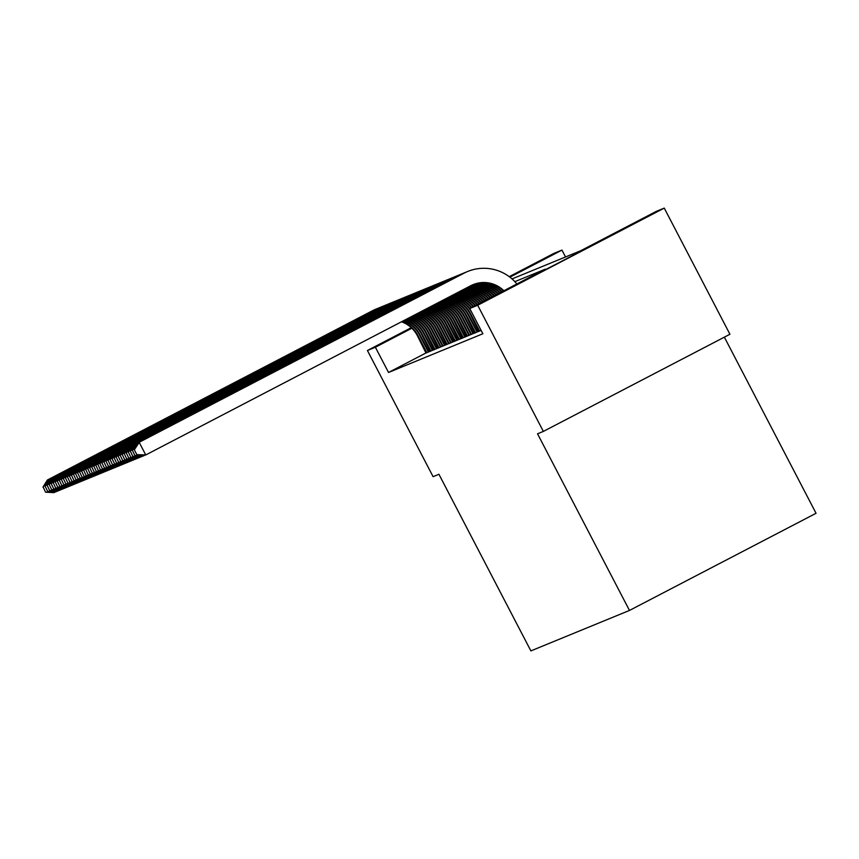 <?xml version="1.0" encoding="UTF-8"?>
<svg xmlns="http://www.w3.org/2000/svg" width="859" height="859" viewBox="0 0 859 859"><rect width="100%" height="100%" fill="white"/><g stroke="black" fill="none" stroke-linecap="round" stroke-linejoin="round"><path stroke-width="1.29" d="M536.07 274.569L600.634 240.95L536.07 274.569M724.362 337.157L816.05 513.285L629.475 610.438L530.883 650.897L438.928 474.275L433.097 476.67L367.427 350.504L411.278 327.666M509.226 276.662L553.991 253.351L561.958 250.087L509.913 277.178M565.533 256.959L561.958 250.087M512.028 278.917L580.663 250.753L656.297 211.368L664.265 208.103L477.69 305.256L469.723 308.521L545.368 269.135L514.852 281.655M477.69 305.256L543.36 431.411L729.935 334.258L664.265 208.103M481.104 330.404L472.063 313.02A28.444 28.422 67.7 0 0 447.7 297.719M446.079 298.567A28.444 28.422 67.7 0 1 470.034 313.857L478.742 331.413L481.072 330.328M477.056 332.068L479.043 331.166M442.793 300.274A28.444 28.422 67.7 0 1 465.975 315.521L474.683 333.077L477.013 331.993M472.998 333.732L474.984 332.83M470.968 334.559L472.955 333.657M468.939 335.397L470.925 334.495M436.125 303.753A28.444 28.422 67.7 0 1 457.858 318.85L466.566 336.406L468.896 335.321M464.88 337.061L466.867 336.159M432.743 305.503A28.444 28.422 67.7 0 1 453.799 320.514L462.507 338.07L464.837 336.996M460.821 338.725L462.818 337.823M429.35 307.275A28.444 28.422 67.7 0 1 449.74 322.179L458.448 339.734L460.789 338.661M456.763 340.389L458.76 339.488M425.924 309.057A28.444 28.422 67.7 0 1 445.692 323.843L454.4 341.399L456.73 340.325M452.704 342.054L454.701 341.152M450.674 342.891L452.672 341.989M448.645 343.718L450.642 342.816M419.02 312.655A28.444 28.422 67.7 0 1 437.575 327.172L446.283 344.727L448.613 343.654M444.586 345.382L446.583 344.48M442.557 346.22L444.554 345.318M440.538 347.057L442.525 346.145M412.052 316.284A28.444 28.422 67.7 0 1 429.457 330.511L438.165 348.067L440.495 346.982M436.479 348.722L438.466 347.82M408.54 318.12A28.444 28.422 67.7 0 1 425.398 332.175L434.106 349.731L436.436 348.647M432.421 350.386L434.407 349.484M405.018 319.945A28.444 28.422 67.7 0 1 421.339 333.84L430.048 351.395L432.378 350.311M428.362 352.05L430.348 351.148M426.289 352.802L388.526 372.473L482.865 333.754L469.723 308.521M401.475 321.792A28.444 28.422 67.7 0 1 417.281 335.504L425.989 353.06L428.319 351.975M543.36 431.411L537.53 433.806L629.475 610.438M388.526 372.473L375.383 347.24L367.427 350.504M411.88 328.235L375.383 347.24M426.859 352.705L417.796 335.289A28.444 28.422 67.7 0 0 401.915 321.567M55.685 491.777L53.945 492.626L45.581 492.196L43.154 487.064L45.581 492.196M42.95 487.15L47.385 480.009L372.366 310.786A42.671 42.639 -112.3 0 1 375.877 309.154L376.382 308.95A42.671 42.639 -112.3 0 1 377.144 308.639M47.385 480.009L372.881 310.571A42.671 42.639 -112.3 0 1 376.382 308.95M43.154 487.064L47.889 479.805L48.405 480.804M54.085 491.702L54.461 492.422L45.785 492.11M428.888 351.868L419.815 334.462A28.444 28.422 67.7 0 0 403.687 320.643M428.373 352.083L419.31 334.666A28.444 28.422 67.7 0 0 403.247 320.869M57.714 490.951L55.975 491.799L47.61 491.359L45.183 486.237L47.61 491.359M44.979 486.312L49.414 479.182L374.395 309.949A42.671 42.639 -112.3 0 1 377.896 308.327L378.411 308.113A42.671 42.639 -112.3 0 1 379.173 307.812M49.414 479.182L374.9 309.745A42.671 42.639 -112.3 0 1 378.411 308.113M45.183 486.237L49.919 478.978L50.434 479.966M56.114 490.865L56.49 491.584L47.814 491.284M430.917 351.041L421.844 333.625A28.444 28.422 67.7 0 0 405.459 319.72M59.743 490.113L58.004 490.961L49.639 490.532L47.213 485.399L49.639 490.532M47.009 485.485L51.443 478.345L376.425 309.111A42.671 42.639 -112.3 0 1 379.925 307.49L380.44 307.286A42.671 42.639 -112.3 0 1 381.203 306.974M51.443 478.345L376.929 308.907A42.671 42.639 -112.3 0 1 380.44 307.286M47.213 485.399L51.948 478.141L52.463 479.129M58.144 490.038L58.519 490.757L49.833 490.446M432.936 350.204L423.874 332.798A28.444 28.422 67.7 0 0 407.22 318.807M432.431 350.418L423.369 333.002A28.444 28.422 67.7 0 0 406.779 319.033M61.773 489.286L60.033 490.135L51.669 489.694L49.242 484.573L51.669 489.694M49.038 484.648L53.473 477.518L378.454 308.284A42.671 42.639 -112.3 0 1 381.954 306.652L382.47 306.448A42.671 42.639 -112.3 0 1 383.232 306.148M53.473 477.518L378.959 308.08A42.671 42.639 -112.3 0 1 382.47 306.448M49.242 484.573L53.977 477.303L54.493 478.302M60.173 489.201L60.549 489.92L51.862 489.619M434.965 349.377L425.903 331.961A28.444 28.422 67.7 0 0 408.981 317.884M63.802 488.449L62.063 489.297L53.688 488.868L51.272 483.735L53.688 488.868M51.068 483.821L55.502 476.681L380.483 307.447A42.671 42.639 -112.3 0 1 383.984 305.825L384.499 305.621A42.671 42.639 -112.3 0 1 385.262 305.31M55.502 476.681L380.988 307.243A42.671 42.639 -112.3 0 1 384.499 305.621M51.272 483.735L56.007 476.477L56.522 477.464M62.192 488.374L62.578 489.093L53.892 488.782M436.995 348.539L427.932 331.134A28.444 28.422 67.7 0 0 410.731 316.971M436.49 348.754L427.428 331.338A28.444 28.422 67.7 0 0 410.291 317.196M65.832 487.622L64.092 488.47L55.717 488.03L53.301 482.908L55.717 488.03M53.097 482.983L57.532 475.854L382.513 306.62A42.671 42.639 -112.3 0 1 386.013 304.988L386.529 304.784A42.671 42.639 -112.3 0 1 387.291 304.483M57.532 475.854L383.017 306.405A42.671 42.639 -112.3 0 1 386.529 304.784M53.301 482.908L58.036 475.639L58.552 476.638M64.221 487.536L64.597 488.256L55.921 487.955M439.024 347.712L429.962 330.296A28.444 28.422 67.7 0 0 412.481 316.058M67.861 486.785L66.122 487.633L57.746 487.203L55.33 482.071L57.746 487.203M55.126 482.157L59.561 475.016L384.542 305.783A42.671 42.639 -112.3 0 1 388.043 304.161L388.547 303.946A42.671 42.639 -112.3 0 1 389.32 303.646M59.561 475.016L385.047 305.579A42.671 42.639 -112.3 0 1 388.547 303.946M55.33 482.071L60.066 474.812L60.581 475.8M66.25 486.699L66.626 487.429L57.95 487.117M441.054 346.875L431.991 329.469A28.444 28.422 67.7 0 0 414.231 315.146M440.549 347.079L431.486 329.673A28.444 28.422 67.7 0 0 413.802 315.382M69.89 485.958L68.151 486.806L59.776 486.366L57.36 481.244L59.776 486.366M57.156 481.319L61.58 474.189L386.571 304.956A42.671 42.639 -112.3 0 1 390.072 303.324L390.577 303.12A42.671 42.639 -112.3 0 1 391.35 302.819M61.58 474.189L387.076 304.741A42.671 42.639 -112.3 0 1 390.577 303.12M57.36 481.244L62.095 473.975L62.61 474.973M68.28 485.872L68.656 486.591L59.98 486.28M443.083 346.048L434.02 328.632A28.444 28.422 67.7 0 0 415.981 314.244M442.578 346.252L433.516 328.836A28.444 28.422 67.7 0 0 415.541 314.469M71.92 485.12L70.18 485.969L61.805 485.539L59.378 480.406L61.805 485.539M59.185 480.492L63.609 473.352L388.601 304.118A42.671 42.639 -112.3 0 1 392.101 302.497L392.606 302.282A42.671 42.639 -112.3 0 1 393.368 301.981M63.609 473.352L389.106 303.914A42.671 42.639 -112.3 0 1 392.606 302.282M59.378 480.406L64.124 473.148L64.64 474.136M70.309 485.034L70.685 485.764L62.009 485.453M445.112 345.211L436.05 327.805A28.444 28.422 67.7 0 0 417.721 313.331M444.608 345.415L435.545 328.009A28.444 28.422 67.7 0 0 417.281 313.556M73.949 484.293L72.21 485.142L63.834 484.701L61.408 479.569L63.834 484.701M61.214 479.655L65.638 472.525L390.63 303.291A42.671 42.639 -112.3 0 1 394.131 301.659L394.635 301.455A42.671 42.639 -112.3 0 1 395.398 301.144M65.638 472.525L391.135 303.077A42.671 42.639 -112.3 0 1 394.635 301.455M61.408 479.569L66.154 472.31L66.669 473.309M72.339 484.208L72.714 484.927L64.038 484.616M447.142 344.373L438.079 326.968A28.444 28.422 67.7 0 0 419.45 312.429M75.979 483.456L74.239 484.304L65.864 483.875L63.437 478.742L65.864 483.875M63.233 478.828L67.668 471.688L392.66 302.454A42.671 42.639 -112.3 0 1 396.16 300.833L396.665 300.618A42.671 42.639 -112.3 0 1 397.427 300.317M67.668 471.688L393.164 302.25A42.671 42.639 -112.3 0 1 396.665 300.618M63.437 478.742L68.183 471.484L68.699 472.471M74.368 483.37L74.744 484.1L66.068 483.789M449.171 343.546L440.109 326.13A28.444 28.422 67.7 0 0 421.189 311.527M448.666 343.75L439.604 326.345A28.444 28.422 67.7 0 0 420.749 311.753M78.008 482.629L76.268 483.467L67.893 483.037L65.467 477.905L67.893 483.037M65.263 477.991L69.697 470.861L394.689 301.627A42.671 42.639 -112.3 0 1 398.189 299.995L398.694 299.791A42.671 42.639 -112.3 0 1 399.456 299.48M69.697 470.861L395.194 301.412A42.671 42.639 -112.3 0 1 398.694 299.791M65.467 477.905L70.202 470.646L70.728 471.645M76.397 482.543L76.773 483.263L68.097 482.951M451.2 342.709L442.138 325.303A28.444 28.422 67.7 0 0 422.918 310.625M450.696 342.924L441.633 325.507A28.444 28.422 67.7 0 0 422.478 310.851M80.027 481.792L78.298 482.64L69.923 482.21L67.496 477.078L69.923 482.21M67.292 477.164L71.727 470.023L396.718 300.79A42.671 42.639 -112.3 0 1 400.219 299.168L400.724 298.953A42.671 42.639 -112.3 0 1 401.486 298.653M71.727 470.023L397.223 300.586A42.671 42.639 -112.3 0 1 400.724 298.953M67.496 477.078L72.231 469.819L72.757 470.807M78.427 481.706L78.803 482.436L70.127 482.124M453.23 341.882L444.167 324.466A28.444 28.422 67.7 0 0 424.636 309.734M452.725 342.086L443.663 324.681A28.444 28.422 67.7 0 0 424.206 309.959M82.056 480.954L80.327 481.802L71.952 481.373L69.525 476.24L71.952 481.373M69.321 476.326L73.756 469.186L398.748 299.963A42.671 42.639 -112.3 0 1 402.248 298.331L402.753 298.127A42.671 42.639 -112.3 0 1 403.515 297.815M73.756 469.186L399.252 299.748A42.671 42.639 -112.3 0 1 402.753 298.127M69.525 476.24L74.261 468.982L74.787 469.98M80.456 480.879L80.832 481.598L72.156 481.287M455.259 341.044L446.197 323.639A28.444 28.422 67.7 0 0 426.354 308.843M84.085 480.127L82.357 480.976L73.981 480.535L71.555 475.414L73.981 480.535M71.351 475.489L75.785 468.359L400.777 299.125A42.671 42.639 -112.3 0 1 404.278 297.504L404.782 297.289A42.671 42.639 -112.3 0 1 405.545 296.989M75.785 468.359L401.282 298.921A42.671 42.639 -112.3 0 1 404.782 297.289M71.555 475.414L76.29 468.155L76.805 469.143M82.485 480.041L82.861 480.761L74.185 480.46M457.289 340.218L448.226 322.801A28.444 28.422 67.7 0 0 428.072 307.941M456.784 340.422L447.722 323.016A28.444 28.422 67.7 0 0 427.642 308.166M86.115 479.29L84.386 480.138L76.011 479.709L73.584 474.576L76.011 479.709M73.38 474.662L77.815 467.521L402.807 298.288A42.671 42.639 -112.3 0 1 406.307 296.666L406.812 296.462A42.671 42.639 -112.3 0 1 407.574 296.151M77.815 467.521L403.311 298.084A42.671 42.639 -112.3 0 1 406.812 296.462M73.584 474.576L78.319 467.317L78.835 468.305M84.515 479.215L84.891 479.934L76.215 479.623M459.318 339.38L450.256 321.975A28.444 28.422 67.7 0 0 429.779 307.06M88.144 478.463L86.415 479.311L78.04 478.871L75.613 473.749L78.04 478.871M75.409 473.824L79.844 466.695L404.825 297.461A42.671 42.639 -112.3 0 1 408.336 295.829L408.841 295.625A42.671 42.639 -112.3 0 1 409.603 295.324M79.844 466.695L405.341 297.257A42.671 42.639 -112.3 0 1 408.841 295.625M75.613 473.749L80.349 466.48L80.864 467.479M86.544 478.377L86.92 479.097L78.244 478.796M461.347 338.553L452.285 321.137A28.444 28.422 67.7 0 0 431.476 306.169M460.832 338.757L451.77 321.352A28.444 28.422 67.7 0 0 431.046 306.395M90.174 477.625L88.445 478.474L80.07 478.044L77.643 472.912L80.07 478.044M77.439 472.998L81.873 465.857L406.855 296.623A42.671 42.639 -112.3 0 1 410.366 295.002L410.87 294.798A42.671 42.639 -112.3 0 1 411.633 294.487M81.873 465.857L407.37 296.419A42.671 42.639 -112.3 0 1 410.87 294.798M77.643 472.912L82.378 465.653L82.894 466.641M88.574 477.55L88.949 478.27L80.274 477.958M463.377 337.716L454.314 320.31A28.444 28.422 67.7 0 0 433.172 305.289M92.203 476.799L90.474 477.647L82.099 477.207L79.672 472.085L82.099 477.207M79.468 472.16L83.903 465.03L408.884 295.797A42.671 42.639 -112.3 0 1 412.395 294.165L412.9 293.961A42.671 42.639 -112.3 0 1 413.662 293.66M83.903 465.03L409.399 295.582A42.671 42.639 -112.3 0 1 412.9 293.961M79.672 472.085L84.407 464.816L84.923 465.814M90.603 476.713L90.979 477.432L82.303 477.132M465.406 336.889L456.344 319.473A28.444 28.422 67.7 0 0 434.858 304.408M464.891 337.093L455.828 319.688A28.444 28.422 67.7 0 0 434.439 304.623M94.232 475.961L92.493 476.809L84.128 476.38L81.702 471.247L84.128 476.38M81.498 471.333L85.932 464.193L410.913 294.959A42.671 42.639 -112.3 0 1 414.425 293.338L414.929 293.123A42.671 42.639 -112.3 0 1 415.692 292.822M85.932 464.193L411.429 294.755A42.671 42.639 -112.3 0 1 414.929 293.123M81.702 471.247L86.437 463.989L86.952 464.977M92.632 475.875L93.008 476.605L84.332 476.294M467.436 336.052L458.362 318.646A28.444 28.422 67.7 0 0 436.544 303.528M96.262 475.134L94.522 475.983L86.158 475.542L83.731 470.41L86.158 475.542M83.527 470.496L87.962 463.366L412.943 294.132A42.671 42.639 -112.3 0 1 416.443 292.5L416.959 292.296A42.671 42.639 -112.3 0 1 417.721 291.996M87.962 463.366L413.447 293.918A42.671 42.639 -112.3 0 1 416.959 292.296M83.731 470.41L88.466 463.151L88.982 464.15M94.662 475.048L95.038 475.768L86.362 475.457M469.465 335.225L460.392 317.809A28.444 28.422 67.7 0 0 438.219 302.658M468.95 335.429L459.887 318.013A28.444 28.422 67.7 0 0 437.8 302.873M98.291 474.297L96.552 475.145L88.187 474.716L85.76 469.583L88.187 474.716M85.556 469.669L89.991 462.529L414.972 293.295A42.671 42.639 -112.3 0 1 418.473 291.673L418.988 291.459A42.671 42.639 -112.3 0 1 419.75 291.158M89.991 462.529L415.477 293.091A42.671 42.639 -112.3 0 1 418.988 291.459M85.76 469.583L90.496 462.325L91.011 463.312M96.691 474.211L97.067 474.941L88.38 474.63M471.484 334.387L462.421 316.982A28.444 28.422 67.7 0 0 439.894 301.788M470.979 334.591L461.917 317.186A28.444 28.422 67.7 0 0 439.475 302.003M100.32 473.47L98.581 474.318L90.216 473.878L87.79 468.746L90.216 473.878M87.586 468.831L92.02 461.702L417.002 292.468A42.671 42.639 -112.3 0 1 420.502 290.836L421.017 290.632A42.671 42.639 -112.3 0 1 421.78 290.321M92.02 461.702L417.506 292.253A42.671 42.639 -112.3 0 1 421.017 290.632M87.79 468.746L92.525 461.487L93.04 462.486M98.721 473.384L99.096 474.104L90.41 473.792M473.513 333.55L464.451 316.144A28.444 28.422 67.7 0 0 441.547 300.929M473.008 333.764L463.946 316.348A28.444 28.422 67.7 0 0 441.139 301.144M102.35 472.633L100.61 473.481L92.235 473.051L89.819 467.919L92.235 473.051M89.615 468.005L94.05 460.864L419.031 291.631A42.671 42.639 -112.3 0 1 422.531 290.009L423.047 289.794A42.671 42.639 -112.3 0 1 423.809 289.494M94.05 460.864L419.536 291.426A42.671 42.639 -112.3 0 1 423.047 289.794M89.819 467.919L94.554 460.66L95.07 461.648M100.739 472.547L101.126 473.277L92.439 472.965M475.542 332.723L466.48 315.307A28.444 28.422 67.7 0 0 443.201 300.059M104.379 471.806L102.64 472.643L94.265 472.214L91.849 467.081L94.265 472.214M91.645 467.167L96.079 460.037L421.06 290.804A42.671 42.639 -112.3 0 1 424.561 289.172L425.076 288.968A42.671 42.639 -112.3 0 1 425.839 288.656M96.079 460.037L421.565 290.589A42.671 42.639 -112.3 0 1 425.076 288.968M91.849 467.081L96.584 459.823L97.099 460.821M102.769 471.72L103.144 472.439L94.469 472.128M477.572 331.885L468.509 314.48A28.444 28.422 67.7 0 0 444.844 299.211M477.067 332.1L468.005 314.684A28.444 28.422 67.7 0 0 444.436 299.426M106.409 470.968L104.669 471.816L96.294 471.387L93.878 466.254L96.294 471.387M93.674 466.34L98.109 459.2L423.09 289.966A42.671 42.639 -112.3 0 1 426.59 288.345L427.095 288.13A42.671 42.639 -112.3 0 1 427.868 287.829M98.109 459.2L423.594 289.762A42.671 42.639 -112.3 0 1 427.095 288.13M93.878 466.254L98.613 458.996L99.129 459.984M104.798 470.882L105.174 471.612L96.498 471.301M479.601 331.059L470.539 313.642A28.444 28.422 67.7 0 0 446.487 298.352M108.438 470.131L106.699 470.979L98.323 470.549L95.907 465.417L98.323 470.549M95.703 465.503L100.127 458.362L425.119 289.139A42.671 42.639 -112.3 0 1 428.62 287.507L429.124 287.303A42.671 42.639 -112.3 0 1 429.897 286.992M100.127 458.362L425.624 288.925A42.671 42.639 -112.3 0 1 429.124 287.303M95.907 465.417L100.643 458.158L101.158 459.157M106.827 470.056L107.203 470.775L98.527 470.464M469.798 308.488A28.444 28.422 67.7 0 0 448.108 297.504M110.467 469.304L108.728 470.152L100.353 469.712L97.926 464.59L100.353 469.712M97.733 464.665L102.157 457.536L427.148 288.302A42.671 42.639 -112.3 0 1 430.649 286.681L431.154 286.466A42.671 42.639 -112.3 0 1 431.916 286.165M102.157 457.536L427.653 288.098A42.671 42.639 -112.3 0 1 431.154 286.466M97.926 464.59L102.672 457.332L103.187 458.319M108.857 469.218L109.233 469.937L100.557 469.637M471.226 307.747A28.444 28.422 67.7 0 0 449.321 296.881M471.698 307.501A28.444 28.422 67.7 0 0 449.719 296.666M112.497 468.466L110.757 469.315L102.382 468.885L99.955 463.753L102.382 468.885M99.762 463.839L104.186 456.698L429.178 287.464A42.671 42.639 -112.3 0 1 432.678 285.843L433.183 285.639A42.671 42.639 -112.3 0 1 433.945 285.328M104.186 456.698L429.683 287.26A42.671 42.639 -112.3 0 1 433.183 285.639M99.955 463.753L104.701 456.494L105.217 457.482M110.886 468.391L111.262 469.111L102.586 468.799M473.126 306.749A28.444 28.422 67.7 0 0 450.921 296.044M473.599 306.502A28.444 28.422 67.7 0 0 451.329 295.829M114.526 467.64L112.787 468.488L104.411 468.048L101.985 462.926L104.411 468.048M101.781 463.001L106.215 455.871L431.207 286.638A42.671 42.639 -112.3 0 1 434.708 285.005L435.212 284.801A42.671 42.639 -112.3 0 1 435.975 284.501M106.215 455.871L431.712 286.434A42.671 42.639 -112.3 0 1 435.212 284.801M101.985 462.926L106.731 455.657L107.246 456.655M112.916 467.554L113.291 468.273L104.615 467.972M475.027 305.761A28.444 28.422 67.7 0 0 452.521 295.217M475.499 305.514A28.444 28.422 67.7 0 0 452.918 295.002M116.556 466.802L114.816 467.65L106.441 467.221L104.014 462.088L106.441 467.221M103.81 462.174L108.245 455.034L433.237 285.8A42.671 42.639 -112.3 0 1 436.737 284.179L437.242 283.975A42.671 42.639 -112.3 0 1 438.004 283.663M108.245 455.034L433.741 285.596A42.671 42.639 -112.3 0 1 437.242 283.975M104.014 462.088L108.76 454.83L109.276 455.818M114.945 466.727L115.321 467.446L106.645 467.135M476.928 304.773A28.444 28.422 67.7 0 0 454.1 294.39M477.4 304.526A28.444 28.422 67.7 0 0 454.497 294.186M118.574 465.975L116.845 466.824L108.47 466.383L106.044 461.262L108.47 466.383M105.84 461.337L110.274 454.207L435.266 284.973A42.671 42.639 -112.3 0 1 438.766 283.341L439.271 283.137A42.671 42.639 -112.3 0 1 440.033 282.836M110.274 454.207L435.771 284.758A42.671 42.639 -112.3 0 1 439.271 283.137M106.044 461.262L110.779 453.992L111.305 454.991M116.974 465.889L117.35 466.609L108.674 466.308M478.828 303.785A28.444 28.422 67.7 0 0 455.667 293.574M479.301 303.538A28.444 28.422 67.7 0 0 456.054 293.37M120.604 465.138L118.875 465.986L110.5 465.557L108.073 460.424L110.5 465.557M107.869 460.51L112.304 453.369L437.295 284.136A42.671 42.639 -112.3 0 1 440.796 282.514L441.301 282.3A42.671 42.639 -112.3 0 1 442.063 281.999M112.304 453.369L437.8 283.932A42.671 42.639 -112.3 0 1 441.301 282.3M108.073 460.424L112.808 453.165L113.334 454.153M119.004 465.052L119.38 465.782L110.704 465.471M480.729 302.798A28.444 28.422 67.7 0 0 457.213 292.769M481.201 302.551A28.444 28.422 67.7 0 0 457.6 292.565M122.633 464.311L120.904 465.159L112.529 464.719L110.102 459.586L112.529 464.719M109.898 459.672L114.333 452.543L439.325 283.309A42.671 42.639 -112.3 0 1 442.825 281.677L443.33 281.473A42.671 42.639 -112.3 0 1 444.092 281.161M114.333 452.543L439.829 283.094A42.671 42.639 -112.3 0 1 443.33 281.473M110.102 459.586L114.838 452.328L115.353 453.327M121.033 464.225L121.409 464.944L112.733 464.633M482.618 301.81A28.444 28.422 67.7 0 0 458.738 291.974M483.102 301.563A28.444 28.422 67.7 0 0 459.125 291.77M124.662 463.473L122.934 464.322L114.558 463.892L112.132 458.76L114.558 463.892M111.928 458.846L116.362 451.705L441.354 282.471A42.671 42.639 -112.3 0 1 444.855 280.85L445.359 280.635A42.671 42.639 -112.3 0 1 446.122 280.335M116.362 451.705L441.859 282.267A42.671 42.639 -112.3 0 1 445.359 280.635M112.132 458.76L116.867 451.501L117.382 452.489M123.062 463.388L123.438 464.118L114.762 463.806M484.519 300.822A28.444 28.422 67.7 0 0 460.252 291.19M484.991 300.575A28.444 28.422 67.7 0 0 460.628 290.986M126.692 462.647L124.963 463.495L116.588 463.055L114.161 457.922L116.588 463.055M113.957 458.008L118.392 450.878L443.373 281.645A42.671 42.639 -112.3 0 1 446.884 280.013L447.389 279.809A42.671 42.639 -112.3 0 1 448.151 279.497M118.392 450.878L443.888 281.43A42.671 42.639 -112.3 0 1 447.389 279.809M114.161 457.922L118.896 450.664L119.412 451.662M125.092 462.561L125.468 463.28L116.792 462.969M486.409 299.834A28.444 28.422 67.7 0 0 461.734 290.417M486.881 299.587A28.444 28.422 67.7 0 0 462.099 290.224M128.721 461.809L126.992 462.657L118.617 462.228L116.19 457.095L118.617 462.228M115.986 457.181L120.421 450.041L445.402 280.807A42.671 42.639 -112.3 0 1 448.913 279.186L449.418 278.971A42.671 42.639 -112.3 0 1 450.18 278.67M120.421 450.041L445.918 280.603A42.671 42.639 -112.3 0 1 449.418 278.971M116.19 457.095L120.926 449.837L121.441 450.825M127.121 461.723L127.497 462.453L118.821 462.142M488.309 298.846A28.444 28.422 67.7 0 0 463.194 289.655M488.782 298.599A28.444 28.422 67.7 0 0 463.549 289.472M130.751 460.982L129.022 461.82L120.647 461.39L118.22 456.258L120.647 461.39M118.016 456.344L122.45 449.203L447.432 279.98A42.671 42.639 -112.3 0 1 450.943 278.348L451.447 278.144A42.671 42.639 -112.3 0 1 452.21 277.833M122.45 449.203L447.947 279.766A42.671 42.639 -112.3 0 1 451.447 278.144M118.22 456.258L122.955 448.999L123.471 449.998M129.151 460.896L129.526 461.616L120.851 461.304M490.199 297.858A28.444 28.422 67.7 0 0 464.612 288.914M490.672 297.611A28.444 28.422 67.7 0 0 464.966 288.731M132.78 460.145L131.04 460.993L122.676 460.564L120.249 455.431L122.676 460.564M120.045 455.517L124.48 448.377L449.461 279.143A42.671 42.639 -112.3 0 1 452.972 277.521L453.477 277.307A42.671 42.639 -112.3 0 1 454.239 277.006M124.48 448.377L449.976 278.939A42.671 42.639 -112.3 0 1 453.477 277.307M120.249 455.431L124.984 448.173L125.5 449.16M131.18 460.059L131.556 460.789L122.88 460.478M492.089 296.881A28.444 28.422 67.7 0 0 465.997 288.194M492.561 296.634A28.444 28.422 67.7 0 0 466.34 288.012M134.809 459.307L133.07 460.156L124.705 459.726L122.279 454.594L124.705 459.726M122.075 454.679L126.509 447.539L451.49 278.316A42.671 42.639 -112.3 0 1 455.002 276.684L455.506 276.48A42.671 42.639 -112.3 0 1 456.269 276.168M126.509 447.539L451.995 278.101A42.671 42.639 -112.3 0 1 455.506 276.48M122.279 454.594L127.014 447.335L127.529 448.334M133.209 459.232L133.585 459.952L124.909 459.64M493.979 295.893A28.444 28.422 67.7 0 0 467.339 287.497M494.451 295.646A28.444 28.422 67.7 0 0 467.661 287.325M136.839 458.481L135.099 459.329L126.735 458.889L124.308 453.767L126.735 458.889M124.104 453.842L128.539 446.712L453.52 277.478A42.671 42.639 -112.3 0 1 457.02 275.846L457.536 275.642A42.671 42.639 -112.3 0 1 458.298 275.342M128.539 446.712L454.024 277.274A42.671 42.639 -112.3 0 1 457.536 275.642M124.308 453.767L129.043 446.497L129.559 447.496M135.239 458.395L135.615 459.114L126.928 458.813M495.858 294.916A28.444 28.422 67.7 0 0 468.606 286.842M496.33 294.669A28.444 28.422 67.7 0 0 468.907 286.681M138.868 457.643L137.129 458.491L128.764 458.062L126.337 452.929L128.764 458.062M126.133 453.015L130.568 445.875L455.549 276.641A42.671 42.639 -112.3 0 1 459.05 275.02L459.565 274.816A42.671 42.639 -112.3 0 1 460.327 274.504M130.568 445.875L456.054 276.437A42.671 42.639 -112.3 0 1 459.565 274.816M126.337 452.929L131.073 445.671L131.588 446.659M137.268 457.568L137.644 458.287L128.957 457.976M497.748 293.928A28.444 28.422 67.7 0 0 469.787 286.219M498.22 293.681A28.444 28.422 67.7 0 0 470.066 286.079M140.897 456.816L139.158 457.664L130.783 457.224L128.367 452.102L130.783 457.224M128.163 452.178L132.597 445.048L457.579 275.814A42.671 42.639 -112.3 0 1 461.079 274.182L461.594 273.978A42.671 42.639 -112.3 0 1 462.357 273.677M132.597 445.048L458.083 275.61A42.671 42.639 -112.3 0 1 461.594 273.978M128.367 452.102L133.102 444.833L133.617 445.832M139.287 456.73L139.673 457.45L130.987 457.149M499.637 292.951A28.444 28.422 67.7 0 0 470.839 285.671M500.099 292.704A28.444 28.422 67.7 0 0 471.076 285.553M142.927 455.979L141.187 456.827L132.812 456.397L130.396 451.265L132.812 456.397M130.192 451.351L134.627 444.21L459.608 274.977A42.671 42.639 -112.3 0 1 463.108 273.355L463.624 273.141A42.671 42.639 -112.3 0 1 464.386 272.84M134.627 444.21L460.113 274.773A42.671 42.639 -112.3 0 1 463.624 273.141M130.396 451.265L135.131 444.006L135.647 444.994M141.316 455.904L141.692 456.623L133.016 456.312M501.516 291.963A28.444 28.422 67.7 0 0 471.816 285.188M501.989 291.727A28.444 28.422 67.7 0 0 472.074 285.07M144.956 455.152L143.217 456L134.842 455.56L132.426 450.438L134.842 455.56M132.222 450.513L136.656 443.384L461.637 274.15A42.671 42.639 -112.3 0 1 465.138 272.518L465.642 272.314A42.671 42.639 -112.3 0 1 466.416 272.013M136.656 443.384L462.142 273.935A42.671 42.639 -112.3 0 1 465.642 272.314M132.426 450.438L137.161 443.169L137.676 444.167M143.346 455.066L143.721 455.785L135.046 455.485M503.395 290.986A28.444 28.422 67.7 0 0 472.826 284.748M503.868 290.739A28.444 28.422 67.7 0 0 470.743 285.725L145.751 454.959L136.871 454.733L134.251 449.687L136.871 454.733M134.251 449.687L138.675 442.546L463.667 273.312A42.671 42.639 -112.3 0 1 467.167 271.691L467.672 271.476A42.671 42.639 -112.3 0 1 516.882 283.964M138.675 442.546L464.171 273.108A42.671 42.639 -112.3 0 1 467.672 271.476M134.455 449.601L139.19 442.342L145.751 454.959L137.075 454.647"/></g></svg>
